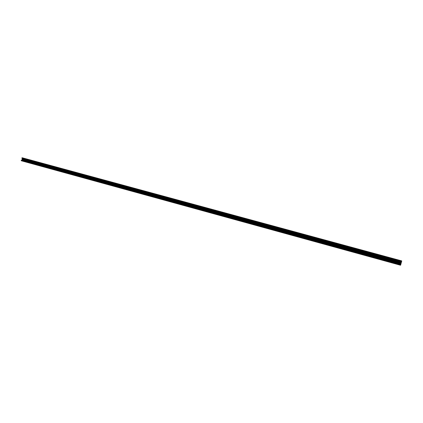 <?xml version="1.0" encoding="UTF-8"?>
<svg xmlns="http://www.w3.org/2000/svg" width="423" height="423" viewBox="0 0 423 423"><rect width="100%" height="100%" fill="white"/><g stroke="black" fill="none" stroke-linecap="round" stroke-linejoin="round"><path stroke-width="0.63" d="M401.723 261.028L400.607 265.115M21.88 158.17L22.144 157.795L401.792 261.044M401.379 261.853L22.239 158.519L22.208 158.81L401.29 262.26L401.543 261.329L21.896 157.901M400.671 265.136L21.176 160.534L21.298 160.291L400.401 264.528M400.417 265.21L21.335 160.751M401.295 262.26L401.152 262.826L22.139 159.212L22.371 158.858M401.268 261.467L21.874 158.17M401.094 262.953L22.059 159.291L401.152 262.826M22.07 159.952L22.049 159.529L401.041 263.138M401.03 263.275L400.814 263.899L21.769 160.074L400.729 264.232L400.814 263.899M400.729 264.232L400.343 265.126M22.498 157.869L22.144 157.795M21.885 160.454L21.785 160.18M400.856 263.836L21.832 159.942M400.354 265.158L21.367 160.782M22.16 158.747L401.279 262.181M401.348 262.392L22.377 158.937M22.186 157.784L401.527 260.864M401.443 261.789L22.345 158.493M21.864 160.254L400.75 264.317M21.176 160.534L400.306 264.872M22.176 158.599L401.321 261.974M400.745 264.095L21.769 160.074M22.112 159.889L400.978 263.751M401.274 262.667L22.324 159.127M22.165 159.693L401.052 263.476M401.216 262.789L22.25 159.201M22.144 159.593L401.062 263.344M22.35 157.805L401.612 260.854M21.298 160.291L400.433 264.507M21.911 159.91L400.861 263.836"/></g></svg>
